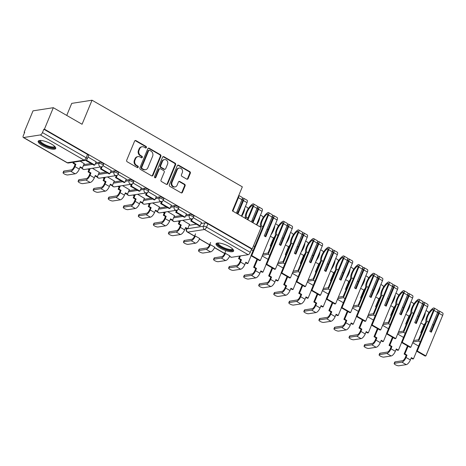 <?xml version="1.0" encoding="UTF-8"?>
<svg xmlns="http://www.w3.org/2000/svg" width="466" height="466" viewBox="0 0 466 466"><rect width="100%" height="100%" fill="white"/><g stroke="black" fill="none" stroke-linecap="round" stroke-linejoin="round"><path stroke-width="0.7" d="M146.4 147.541A0.839 0.728 81.1 0 0 146.044 146.417L135.985 140.621A1.194 1.037 81.1 0 0 134.598 141.134L126.705 160.188A1.194 1.037 81.1 0 0 127.218 161.789L137.278 167.591A0.839 0.728 81.1 0 0 137.889 166.106L136.59 165.36A3.821 3.326 81.1 0 1 134.959 160.222L135.618 158.638A3.821 3.326 81.1 0 1 138.058 156.605A3.821 3.326 81.1 0 1 140.05 156.995L141.355 157.747A0.839 0.728 81.1 0 0 141.967 156.261L140.668 155.51A3.821 3.326 81.1 0 1 139.037 150.378L139.695 148.788A3.821 3.326 81.1 0 1 142.142 146.761A3.821 3.326 81.1 0 1 144.128 147.151L145.433 147.903A0.839 0.728 81.1 0 0 146.4 147.541M145.561 147.955A0.839 0.728 81.1 0 0 145.456 146.51L135.39 140.709A1.194 1.037 81.1 0 0 135.076 140.592M137.406 167.649A0.839 0.728 81.1 0 0 137.301 166.199L135.996 165.447L136.59 165.36M141.483 157.805A0.839 0.728 81.1 0 0 141.379 156.355L140.074 155.603L140.668 155.51M51.569 144.134A9.489 2.679 -157.5 0 0 38.183 141.221A9.489 2.679 -157.5 0 0 42.336 145.573A9.489 2.679 -157.5 0 0 55.722 148.485A9.489 2.679 -157.5 0 0 51.569 144.134M229.47 246.665A9.489 2.679 -157.5 0 0 216.078 243.753A9.489 2.679 -157.5 0 0 220.232 248.11A9.489 2.679 -157.5 0 0 233.617 251.023A9.489 2.679 -157.5 0 0 229.47 246.665M186.726 179.107A1.194 1.037 81.1 0 0 188.113 178.595L190.326 173.253A1.194 1.037 81.1 0 0 189.819 171.645L178.647 165.209A1.194 1.037 81.1 0 0 177.261 165.721L169.368 184.775A1.194 1.037 81.1 0 0 169.874 186.377L181.047 192.819A1.194 1.037 81.1 0 0 182.433 192.307L185.113 185.847A1.194 1.037 81.1 0 0 184.6 184.245L179.818 181.49A1.194 1.037 81.1 0 0 178.431 182.002L177.109 185.206A3.198 2.779 81.1 0 1 175.065 186.901A3.198 2.779 81.1 0 1 172.362 185.579A3.198 2.779 81.1 0 1 172.041 182.282L177.237 169.74A3.198 2.779 81.1 0 1 179.276 168.04A3.198 2.779 81.1 0 1 181.979 169.362A3.198 2.779 81.1 0 1 182.305 172.659L181.437 174.75A1.194 1.037 81.1 0 0 181.944 176.352L186.726 179.107M40.379 134.93L23.62 137.54A2.435 0.984 -60 0 1 23.3 137.493A2.435 0.984 -60 0 1 23.329 135.571L24.715 132.227L24.121 132.321L33.016 110.856L53.322 107.693L82.068 124.259L92.035 100.213L242.337 186.843L232.377 210.894L261.123 227.46L252.234 248.926L44.433 129.152L43.839 129.245L42.453 132.589L86.158 157.776A2.435 0.687 22.5 0 1 87.224 158.894L88.604 155.551A2.435 0.687 22.5 0 0 87.544 154.432L86.158 157.776A2.435 0.984 -60 0 1 84.078 160.118L40.379 134.93A2.435 0.984 -60 0 0 42.453 132.589M53.322 107.693L44.433 129.152M160.875 156.279A1.194 1.037 81.1 0 0 160.368 154.671L149.196 148.235A1.194 1.037 81.1 0 0 147.809 148.747L139.916 167.801A1.194 1.037 81.1 0 0 140.423 169.403L151.601 175.845A1.194 1.037 81.1 0 0 152.982 175.333L160.875 156.279L160.287 156.372A1.194 1.037 81.1 0 0 159.78 154.764L148.602 148.322A1.194 1.037 81.1 0 0 148.287 148.205M163.921 156.722L175.094 163.158A1.194 1.037 81.1 0 1 175.6 164.766L167.708 183.82A1.194 1.037 81.1 0 1 166.327 184.332L161.545 181.577A1.194 1.037 81.1 0 1 161.032 179.969L164.236 172.245A1.194 1.037 81.1 0 0 163.729 170.638L160.554 168.809A1.194 1.037 81.1 0 0 159.168 169.321L155.836 177.371A0.839 0.728 81.1 0 1 154.508 176.602L162.535 157.234A1.194 1.037 81.1 0 1 163.921 156.722L163.327 156.809L174.5 163.251L175.094 163.158M189.132 225.346L196.39 224.216M201.091 223.482L204.83 222.899L203.444 226.243A2.435 0.687 22.5 0 1 206.555 227.169L250.259 252.356A2.435 0.984 120 0 1 248.18 254.698L231.427 257.314A2.435 0.984 120 0 1 231.101 257.261L229.563 256.376M24.121 132.321L24.57 132.577M87.754 168.995L88.971 169.694M102.805 177.668L104.017 178.367M117.857 186.342L119.069 187.041M132.903 195.015L134.121 195.714M147.955 203.689L149.167 204.388M163.007 212.362L164.218 213.067M178.053 221.041L179.27 221.74M66.737 115.422L71.723 103.376L92.035 100.213M252.234 248.926L251.646 249.013L250.259 252.356M84.189 163.648L80.14 161.178M96.147 161.784L87.992 157.036M99.235 172.321L92.431 168.267M111.199 170.457L103.021 165.698M114.287 180.994L107.483 176.94M126.245 179.13L118.073 174.371M129.338 189.668L122.535 185.614M141.297 187.804L133.125 183.045M144.384 198.341L137.581 194.287M156.349 196.477L148.171 191.718M159.436 207.015L152.632 202.96M171.395 205.151L163.222 200.392M174.488 215.688L167.684 211.634M186.447 213.824L178.274 209.071M174.08 216.673L181.338 215.542M186.039 214.809L189.779 214.226L189.289 215.414A2.435 0.687 22.5 0 1 191.957 216.102A2.435 0.687 22.5 0 1 193.466 217.453L193.955 216.271A2.435 0.687 -157.5 0 0 192.446 214.919A2.435 0.687 -157.5 0 0 189.779 214.226M159.028 207.999L166.292 206.869M170.993 206.135L174.727 205.553L174.237 206.735A2.435 0.687 22.5 0 1 176.905 207.428A2.435 0.687 22.5 0 1 178.414 208.78L178.903 207.597A2.435 0.687 -157.5 0 0 177.4 206.246A2.435 0.687 -157.5 0 0 174.727 205.553M143.982 199.326L151.24 198.19M155.941 197.462L159.681 196.879L159.186 198.062A2.435 0.687 22.5 0 1 161.859 198.755A2.435 0.687 22.5 0 1 163.362 200.106L163.857 198.918A2.435 0.687 -157.5 0 0 162.349 197.572A2.435 0.687 -157.5 0 0 159.681 196.879M128.931 190.652L136.189 189.516M140.889 188.788L144.629 188.206L144.14 189.388A2.435 0.687 22.5 0 1 146.807 190.081A2.435 0.687 22.5 0 1 148.316 191.433L148.805 190.245A2.435 0.687 -157.5 0 0 147.297 188.893A2.435 0.687 -157.5 0 0 144.629 188.206M113.879 181.973L121.143 180.843M125.843 180.109L129.577 179.526L129.088 180.715A2.435 0.687 22.5 0 1 131.756 181.408A2.435 0.687 22.5 0 1 133.264 182.759L133.754 181.571A2.435 0.687 -157.5 0 0 132.251 180.22A2.435 0.687 -157.5 0 0 129.577 179.526M98.833 173.3L106.091 172.17M110.791 171.436L114.531 170.853L114.036 172.041A2.435 0.687 22.5 0 1 116.71 172.735A2.435 0.687 22.5 0 1 118.213 174.086L118.708 172.898A2.435 0.687 -157.5 0 0 117.199 171.546A2.435 0.687 -157.5 0 0 114.531 170.853M83.781 164.626L91.039 163.496M95.74 162.762L99.479 162.18L98.99 163.368A2.435 0.687 22.5 0 1 101.658 164.061A2.435 0.687 22.5 0 1 103.167 165.413L103.656 164.224A2.435 0.687 -157.5 0 0 102.147 162.873A2.435 0.687 -157.5 0 0 99.479 162.18M201.498 222.503L193.32 217.744M189.534 224.367L182.73 220.307M251.646 249.013L207.941 223.826A2.435 0.687 -157.5 0 0 204.83 222.899M43.839 129.245L87.544 154.432M142.142 146.761L141.548 146.854A3.821 3.326 81.1 0 0 139.107 148.881L139.695 148.788M140.074 155.603A3.821 3.326 81.1 0 1 138.449 150.471L139.107 148.881M138.058 156.605L137.47 156.698A3.821 3.326 81.1 0 0 135.029 158.725L135.618 158.638M135.996 165.447A3.821 3.326 81.1 0 1 134.371 160.316L135.029 158.725M151.916 175.962A1.194 1.037 81.1 0 0 152.394 175.426L160.287 156.372M149.621 150.314A0.839 0.728 81.1 0 0 148.654 150.675L141.722 167.399A0.839 0.728 81.1 0 0 142.083 168.523L143.452 169.315A3.821 3.326 81.1 0 0 145.444 169.706A3.821 3.326 81.1 0 0 147.885 167.673L152.621 156.238A3.821 3.326 81.1 0 0 150.996 151.106L149.621 150.314M149.19 150.233L148.596 150.32A0.839 0.728 81.1 0 0 148.06 150.768L148.654 150.675M145.444 169.706L144.856 169.793A3.821 3.326 81.1 0 1 142.864 169.408L141.489 168.616A0.839 0.728 81.1 0 1 141.134 167.492L148.06 150.768M166.642 184.449A1.194 1.037 81.1 0 0 167.119 183.913L175.012 164.859A1.194 1.037 81.1 0 0 174.5 163.251M159.931 168.692L159.337 168.779A1.194 1.037 81.1 0 0 158.574 169.414L155.242 177.459L155.836 177.371M154.997 177.785A0.839 0.728 81.1 0 0 155.242 177.459M167.556 164.224A3.198 2.779 81.1 0 0 167.236 160.927A3.198 2.779 81.1 0 0 164.533 159.605A3.198 2.779 81.1 0 0 162.488 161.306L160.659 165.727A1.194 1.037 81.1 0 0 161.166 167.329L164.341 169.158A1.194 1.037 81.1 0 0 165.727 168.645L167.556 164.224M164.533 159.605L163.939 159.698A3.198 2.779 81.1 0 0 161.9 161.399L162.488 161.306M164.964 169.28L164.37 169.374A1.194 1.037 81.1 0 1 163.747 169.251L160.578 167.422A1.194 1.037 81.1 0 1 160.065 165.814L161.9 161.399M163.327 156.809A1.194 1.037 81.1 0 0 163.007 156.692M179.276 168.04L178.688 168.133A3.198 2.779 81.1 0 0 176.643 169.834L177.237 169.74M175.065 186.901L174.476 186.994A3.198 2.779 81.1 0 1 171.773 185.672A3.198 2.779 81.1 0 1 171.447 182.375L176.643 169.834M181.367 192.936A1.194 1.037 81.1 0 0 181.845 192.4L184.519 185.94A1.194 1.037 81.1 0 0 184.012 184.338L179.229 181.583A1.194 1.037 81.1 0 0 178.909 181.46M187.047 179.229A1.194 1.037 81.1 0 0 187.524 178.688L189.738 173.346A1.194 1.037 81.1 0 0 189.225 171.738L178.053 165.296A1.194 1.037 81.1 0 0 177.732 165.18M63.061 172.659L63.644 171.255A2.738 0.775 22.5 0 1 63.999 171.051L63.423 172.455A2.738 0.775 -157.5 0 0 63.061 172.659A2.738 0.775 -157.5 0 0 64.757 174.179A2.738 0.775 -157.5 0 0 67.762 174.96L75.131 173.806A4.87 1.963 -60 0 0 79.29 169.123L80.251 166.805L82.371 168.028L84.23 163.537M82.371 168.028L81.602 168.15L80.059 167.259M63.423 172.455L70.791 171.307A4.87 1.963 -60 0 0 74.95 166.624L75.906 164.306L75.137 164.422L74.176 166.741A3.285 1.328 120 0 1 71.374 169.904L63.999 171.051M75.137 164.422L73.016 163.199L73.785 163.083L74.187 162.104M73.418 162.226L73.016 163.199M85.546 160.327L94.01 165.209L94.779 165.086L86.233 160.048M94.779 165.086L96.165 161.743M75.906 164.306L73.785 163.083M54.912 146.598A8.213 2.318 22.5 0 1 50.951 147.553A8.213 2.318 22.5 0 1 42.365 144.035A8.213 2.318 22.5 0 1 40.093 140.458M40.548 140.464A7.607 2.149 -157.5 0 0 40.507 140.54A7.607 2.149 -157.5 0 0 43.565 143.872A7.607 2.149 -157.5 0 0 50.905 146.749A7.607 2.149 -157.5 0 0 54.563 146.365A7.607 2.149 -157.5 0 0 54.586 146.277M38.544 140.814A9.431 2.662 -157.5 0 0 51.493 148.083A9.431 2.662 -157.5 0 0 55.757 147.943M232.808 249.135A8.213 2.318 22.5 0 1 228.847 250.085A8.213 2.318 22.5 0 1 220.261 246.566A8.213 2.318 22.5 0 1 217.989 242.996M218.443 242.996A7.607 2.149 -157.5 0 0 218.403 243.077A7.607 2.149 -157.5 0 0 221.466 246.409A7.607 2.149 -157.5 0 0 228.8 249.287A7.607 2.149 -157.5 0 0 232.458 248.896A7.607 2.149 -157.5 0 0 232.487 248.809M216.44 243.345A9.431 2.662 -157.5 0 0 229.389 250.615A9.431 2.662 -157.5 0 0 233.652 250.475M78.113 181.332L78.69 179.928A2.738 0.775 22.5 0 1 79.051 179.725L78.469 181.128A2.738 0.775 -157.5 0 0 78.113 181.332A2.738 0.775 -157.5 0 0 79.808 182.853A2.738 0.775 -157.5 0 0 82.814 183.633L90.183 182.48A4.87 1.963 -60 0 0 94.336 177.796L95.297 175.478L97.423 176.701L99.281 172.21M97.423 176.701L96.654 176.824L95.111 175.938M78.469 181.128L85.843 179.981A4.87 1.963 -60 0 0 89.996 175.298L90.957 172.979L90.188 173.096L89.227 175.42A3.285 1.328 120 0 1 86.426 178.577L79.051 179.725M90.188 173.096L88.068 171.872L88.837 171.756L90.13 168.622M89.361 168.744L88.068 171.872M101.326 166.88L100.47 168.931L109.061 173.882L109.83 173.76L101.244 168.814L102.176 166.566M109.83 173.76L111.211 170.416M100.47 168.931L101.244 168.814M90.957 172.979L88.837 171.756M93.159 190.006L93.742 188.602A2.738 0.775 22.5 0 1 94.103 188.404L93.52 189.802A2.738 0.775 -157.5 0 0 93.159 190.006A2.738 0.775 -157.5 0 0 94.86 191.526A2.738 0.775 -157.5 0 0 97.86 192.307L105.234 191.159A4.87 1.963 -60 0 0 109.388 186.476L110.349 184.157L112.469 185.381L114.333 180.884M112.469 185.381L111.7 185.497L110.162 184.612M93.52 189.802L100.895 188.654A4.87 1.963 -60 0 0 105.048 183.971L106.009 181.653L105.24 181.775L104.279 184.093A3.285 1.328 120 0 1 101.471 187.25L94.103 188.404M105.24 181.775L103.114 180.552L103.883 180.429L105.182 177.296M104.413 177.418L103.114 180.552M116.372 175.554L115.521 177.604L124.107 182.555L124.876 182.433L116.29 177.488L117.222 175.239M124.876 182.433L126.263 179.09M115.521 177.604L116.29 177.488M106.009 181.653L103.883 180.429M108.211 198.679L108.794 197.281A2.738 0.775 22.5 0 1 109.149 197.077L108.572 198.475A2.738 0.775 -157.5 0 0 108.211 198.679A2.738 0.775 -157.5 0 0 109.906 200.199A2.738 0.775 -157.5 0 0 112.912 200.98L120.28 199.832A4.87 1.963 -60 0 0 124.439 195.149L125.401 192.831L127.521 194.054L129.379 189.563M127.521 194.054L126.752 194.171L125.208 193.285M108.572 198.475L115.941 197.328A4.87 1.963 -60 0 0 120.1 192.644L121.055 190.326L120.286 190.448L119.325 192.767A3.285 1.328 120 0 1 116.523 195.924L109.149 197.077M120.286 190.448L118.166 189.225L118.935 189.103L120.234 185.969M119.465 186.091L118.166 189.225M131.424 184.227L130.573 186.284L139.159 191.229L139.928 191.112L131.342 186.161L132.274 183.913M139.928 191.112L141.315 187.769M130.573 186.284L131.342 186.161M121.055 190.326L118.935 189.103M123.263 207.353L123.84 205.955A2.738 0.775 22.5 0 1 124.201 205.751L123.618 207.154A2.738 0.775 -157.5 0 0 123.263 207.353A2.738 0.775 -157.5 0 0 124.958 208.873A2.738 0.775 -157.5 0 0 127.964 209.653L135.332 208.506A4.87 1.963 -60 0 0 139.485 203.823L140.447 201.504L142.573 202.727L144.431 198.236M142.573 202.727L141.804 202.844L140.26 201.959M123.618 207.154L130.993 206.001A4.87 1.963 -60 0 0 135.146 201.318L136.107 198.999L135.338 199.122L134.377 201.44A3.285 1.328 120 0 1 131.575 204.603L124.201 205.751M135.338 199.122L133.218 197.899L133.987 197.776L135.28 194.648M134.511 194.765L133.218 197.899M146.475 192.901L145.619 194.957L154.211 199.902L154.98 199.786L146.394 194.835L147.326 192.586M154.98 199.786L156.36 196.442M145.619 194.957L146.394 194.835M136.107 198.999L133.987 197.776M138.309 216.032L138.891 214.628A2.738 0.775 22.5 0 1 139.252 214.424L138.67 215.828A2.738 0.775 -157.5 0 0 138.309 216.032A2.738 0.775 -157.5 0 0 140.01 217.546A2.738 0.775 -157.5 0 0 143.01 218.327L150.384 217.179A4.87 1.963 -60 0 0 154.537 212.496L155.498 210.178L157.619 211.401L159.483 206.91M157.619 211.401L156.85 211.523L155.312 210.632M138.67 215.828L146.044 214.675A4.87 1.963 -60 0 0 150.198 209.991L151.159 207.673L150.39 207.795L149.429 210.114A3.285 1.328 120 0 1 146.621 213.277L139.252 214.424M150.39 207.795L148.264 206.572L149.033 206.45L150.332 203.322M149.563 203.438L148.264 206.572M161.521 201.574L160.671 203.63L169.257 208.576L170.026 208.459L161.44 203.508L162.372 201.26M170.026 208.459L171.412 205.116M160.671 203.63L161.44 203.508M151.159 207.673L149.033 206.45M153.361 224.705L153.943 223.301A2.738 0.775 22.5 0 1 154.298 223.097L153.722 224.501A2.738 0.775 -157.5 0 0 153.361 224.705A2.738 0.775 -157.5 0 0 155.056 226.226A2.738 0.775 -157.5 0 0 158.061 227L165.43 225.853A4.87 1.963 -60 0 0 169.589 221.169L170.55 218.851L172.67 220.074L174.529 215.583M172.67 220.074L171.902 220.197L170.358 219.305M153.722 224.501L161.09 223.354A4.87 1.963 -60 0 0 165.249 218.671L166.205 216.352L165.436 216.469L164.475 218.787A3.285 1.328 120 0 1 161.673 221.95L154.298 223.097M165.436 216.469L163.316 215.245L164.084 215.129L165.383 211.995M164.615 212.112L163.316 215.245M176.573 210.248L175.723 212.304L184.309 217.249L185.078 217.133L176.492 212.181L177.424 209.933M185.078 217.133L186.464 213.789M175.723 212.304L176.492 212.181M166.205 216.352L164.084 215.129M168.412 233.379L168.989 231.975A2.738 0.775 22.5 0 1 169.35 231.771L168.768 233.175A2.738 0.775 -157.5 0 0 168.412 233.379A2.738 0.775 -157.5 0 0 170.107 234.899A2.738 0.775 -157.5 0 0 173.113 235.674L180.482 234.526A4.87 1.963 -60 0 0 184.635 229.843L185.596 227.525L187.722 228.748L189.58 224.257M187.722 228.748L186.953 228.87L185.41 227.979M168.768 233.175L176.142 232.027A4.87 1.963 -60 0 0 180.295 227.344L181.257 225.026L180.488 225.142L179.526 227.46A3.285 1.328 120 0 1 176.725 230.623L169.35 231.771M180.488 225.142L178.367 223.919L179.136 223.802L180.429 220.668M179.66 220.791L178.367 223.919M191.625 218.921L190.769 220.977L199.355 225.928L200.13 225.806L191.543 220.855L192.475 218.606M200.13 225.806L201.51 222.463M190.769 220.977L191.543 220.855M181.257 225.026L179.136 223.802M183.458 242.052L184.041 240.648A2.738 0.775 22.5 0 1 184.402 240.444L183.82 241.848A2.738 0.775 -157.5 0 0 183.458 242.052A2.738 0.775 -157.5 0 0 185.159 243.572A2.738 0.775 -157.5 0 0 188.159 244.353L195.534 243.2A4.87 1.963 -60 0 0 199.687 238.516L195.347 236.017A4.87 1.963 -60 0 1 191.194 240.701L195.534 243.2M195.539 233.815L194.578 236.134A3.285 1.328 120 0 1 191.771 239.297L184.402 240.444M183.82 241.848L191.194 240.701M198.51 250.725L199.093 249.322A2.738 0.775 22.5 0 1 199.448 249.118L198.871 250.522A2.738 0.775 -157.5 0 0 198.51 250.725A2.738 0.775 -157.5 0 0 200.205 252.246A2.738 0.775 -157.5 0 0 203.211 253.026L210.58 251.873A4.87 1.963 -60 0 0 214.739 247.196L210.399 244.691A4.87 1.963 -60 0 1 206.24 249.374L210.58 251.873M237.91 214.08L243.491 200.601A3.07 1.241 -60 0 0 243.532 198.172A3.07 1.241 -60 0 0 242.501 198.388L242.396 198.452A9.25 3.728 -60 0 0 242.291 198.522M241.429 216.108L247.015 202.628A3.07 1.241 -60 0 0 247.05 200.199L243.532 198.172M210.585 242.489L209.624 244.813A3.285 1.328 120 0 1 206.822 247.97L199.448 249.118M238.778 195.435L241.988 197.281A3.07 1.241 120 0 1 241.947 199.71L238.429 197.683A3.07 1.241 -60 0 0 238.72 195.574M236.367 213.189L241.947 199.71M232.843 211.162L238.429 197.683M241.866 199.908A7.666 3.093 120 0 1 242.139 199.716L242.238 199.646A1.491 0.6 120 0 1 242.739 199.541A1.491 0.6 120 0 1 242.722 200.724L237.328 213.743M237.928 212.292L236.967 211.733M198.871 250.522L206.24 249.374M243.159 211.931A7.666 3.093 120 0 1 242.815 212.834A7.666 3.093 120 0 1 242.407 213.748M241.714 216.271A9.25 3.728 -60 0 0 243.59 212.717A9.25 3.728 -60 0 0 244.72 208.168M213.562 259.399L214.139 258.001A2.738 0.775 22.5 0 1 214.5 257.797L213.917 259.195A2.738 0.775 -157.5 0 0 213.562 259.399A2.738 0.775 -157.5 0 0 215.257 260.919A2.738 0.775 -157.5 0 0 218.263 261.7L225.631 260.552A4.87 1.963 -60 0 0 229.785 255.869L225.445 253.364A4.87 1.963 -60 0 1 221.292 258.048L225.631 260.552M248.529 208.296A3.07 1.241 -60 0 0 248.017 208.453M247.23 207.44A3.07 1.241 120 0 1 247.295 207.475A3.07 1.241 120 0 1 247.359 207.516L247.417 207.562A9.25 3.728 120 0 1 248.145 208.885M247.895 219.835L253.475 206.356A3.07 1.241 -60 0 0 253.516 203.927A3.07 1.241 -60 0 0 252.485 204.143L252.38 204.207A9.25 3.728 -60 0 0 245.285 217.843L245.122 218.239M252.956 222.754L258.543 209.275A3.07 1.241 -60 0 0 258.583 206.846A3.07 1.241 -60 0 0 257.547 207.061L257.448 207.131A9.25 3.728 -60 0 0 257.343 207.201M256.481 224.781L262.061 211.302A3.07 1.241 -60 0 0 262.102 208.873L258.583 206.846M247.912 218.047L246.304 217.115A7.666 3.093 120 0 1 252.123 205.471L252.222 205.401A1.491 0.6 120 0 1 252.723 205.296A1.491 0.6 120 0 1 252.706 206.479L247.312 219.498M225.637 251.168L224.676 253.487A3.285 1.328 120 0 1 221.874 256.644L214.5 257.797M253.516 203.927L257.04 205.955A3.07 1.241 120 0 1 256.999 208.384L253.475 206.356M251.413 221.863L256.999 208.384M256.917 208.582A7.666 3.093 120 0 1 257.185 208.389L257.29 208.319A1.491 0.6 120 0 1 257.791 208.215A1.491 0.6 120 0 1 257.774 209.397L252.374 222.422M252.98 220.966L252.019 220.406M245.704 218.571L246.304 217.115M213.917 259.195L221.292 258.048M258.211 220.604A7.666 3.093 120 0 1 257.867 221.507A7.666 3.093 120 0 1 257.459 222.422M256.76 224.944A9.25 3.728 -60 0 0 258.636 221.391A9.25 3.728 -60 0 0 259.772 216.841M228.608 268.072L229.19 266.674A2.738 0.775 22.5 0 1 229.552 266.47L228.969 267.868A2.738 0.775 -157.5 0 0 228.608 268.072A2.738 0.775 -157.5 0 0 230.309 269.593A2.738 0.775 -157.5 0 0 233.309 270.373L240.683 269.226A4.87 1.963 -60 0 0 244.836 264.542L245.798 262.224L247.918 263.447L251.104 255.752M247.918 263.447L247.149 263.564L245.611 262.678M263.581 216.97A3.07 1.241 -60 0 0 263.069 217.127M262.276 216.113A3.07 1.241 120 0 1 262.346 216.148A3.07 1.241 120 0 1 262.41 216.189L262.463 216.236A9.25 3.728 120 0 1 263.191 217.558M262.964 226.721L261.356 225.789A7.666 3.093 120 0 1 267.169 214.144L267.274 214.075A1.491 0.6 120 0 1 267.775 213.97A1.491 0.6 120 0 1 267.758 215.152L250.97 255.677L259.556 260.622L260.325 260.506L251.739 255.554L268.527 215.03A3.07 1.241 -60 0 0 268.567 212.601A3.07 1.241 -60 0 0 267.531 212.816L267.432 212.886A9.25 3.728 -60 0 0 260.331 226.517L260.174 226.913M268.567 212.601L272.086 214.628A3.07 1.241 120 0 1 272.045 217.057L264.239 235.907L265.783 236.798L273.589 217.948A3.07 1.241 -60 0 0 273.629 215.519A3.07 1.241 -60 0 0 272.598 215.735L272.494 215.805A9.25 3.728 -60 0 0 272.394 215.875M260.325 260.506L277.113 219.981A3.07 1.241 -60 0 0 277.154 217.552L273.629 215.519M228.969 267.868L236.344 266.721A4.87 1.963 -60 0 0 240.497 262.038L241.458 259.719L240.689 259.842L239.728 262.16A3.285 1.328 120 0 1 236.92 265.317L229.552 266.47M240.689 259.842L238.563 258.618L239.332 258.496L240.404 255.916M239.635 256.032L238.563 258.618M250.97 255.677L251.739 255.554M271.969 217.255A7.666 3.093 120 0 1 272.237 217.063L272.342 216.993A1.491 0.6 120 0 1 272.843 216.888A1.491 0.6 120 0 1 272.82 218.071L265.201 236.46M268.032 229.639L267.065 229.086M260.75 227.245L261.356 225.789M254.739 246.578L253.504 245.867M253.044 250.673L251.36 249.706M241.458 259.719L239.332 258.496M273.262 229.278A7.666 3.093 120 0 1 272.919 230.181A7.666 3.093 120 0 1 272.505 231.095M274.963 236.198A9.25 3.728 120 0 1 273.519 238.062L270.373 236.25M270.95 234.864A9.25 3.728 -60 0 0 273.688 230.064A9.25 3.728 -60 0 0 274.818 225.515M243.66 276.746L244.242 275.348A2.738 0.775 22.5 0 1 244.598 275.144L244.021 276.548A2.738 0.775 -157.5 0 0 243.66 276.746A2.738 0.775 -157.5 0 0 245.355 278.266A2.738 0.775 -157.5 0 0 248.361 279.047L255.729 277.899A4.87 1.963 -60 0 0 259.888 273.216L260.849 270.897L262.97 272.121L266.156 264.426M262.97 272.121L262.201 272.237L260.657 271.352M278.627 225.643A3.07 1.241 -60 0 0 278.12 225.8M277.328 224.793A3.07 1.241 120 0 1 277.398 224.822A3.07 1.241 120 0 1 277.462 224.868L277.515 224.909A9.25 3.728 120 0 1 278.243 226.231M278.016 235.394L276.408 234.462A7.666 3.093 120 0 1 282.221 222.818L282.326 222.748A1.491 0.6 120 0 1 282.827 222.643A1.491 0.6 120 0 1 282.804 223.826L266.022 264.35L274.608 269.296L275.377 269.179L266.791 264.228L283.578 223.703A3.07 1.241 -60 0 0 283.613 221.274A3.07 1.241 -60 0 0 282.582 221.49L282.483 221.56A9.25 3.728 -60 0 0 275.383 235.196L267.991 253.044L263.098 253.807M283.613 221.274L287.138 223.307A3.07 1.241 120 0 1 287.097 225.736L279.291 244.58L280.835 245.471L288.64 226.622A3.07 1.241 -60 0 0 288.681 224.193A3.07 1.241 -60 0 0 287.65 224.408L287.545 224.478A9.25 3.728 -60 0 0 287.44 224.548M275.377 269.179L292.165 228.655A3.07 1.241 -60 0 0 292.199 226.226L288.681 224.193M244.021 276.548L251.39 275.394A4.87 1.963 -60 0 0 255.549 270.711L256.504 268.393L255.735 268.515L254.774 270.833A3.285 1.328 120 0 1 251.972 273.996L244.598 275.144M255.735 268.515L253.615 267.292L254.384 267.169L257.57 259.48M256.987 259.143L253.615 267.292M273.519 238.062L270.233 245.99L270.781 246.31M266.022 264.35L266.791 264.228M287.015 225.928A7.666 3.093 120 0 1 287.289 225.736L287.388 225.666A1.491 0.6 120 0 1 287.889 225.567A1.491 0.6 120 0 1 287.872 226.744L280.252 245.133M283.078 238.312L282.116 237.759M269.785 255.257L268.177 254.325L276.408 234.462M262.521 255.211L268.177 254.325M268.09 259.352L262.207 255.956M256.504 268.393L254.384 267.169M288.308 237.951A7.666 3.093 120 0 1 287.965 238.86A7.666 3.093 120 0 1 287.557 239.774M290.015 244.877A9.25 3.728 120 0 1 288.565 246.735L285.419 244.924M285.996 243.537A9.25 3.728 -60 0 0 288.739 238.738A9.25 3.728 -60 0 0 289.869 234.188M258.712 285.425L259.288 284.021A2.738 0.775 22.5 0 1 259.649 283.817L259.067 285.221A2.738 0.775 -157.5 0 0 258.712 285.425A2.738 0.775 -157.5 0 0 260.407 286.945A2.738 0.775 -157.5 0 0 263.412 287.72L270.781 286.573A4.87 1.963 -60 0 0 274.934 281.889L275.895 279.571L278.021 280.794L281.208 273.099M278.021 280.794L277.253 280.916L275.709 280.025M293.679 234.316A3.07 1.241 -60 0 0 293.166 234.474M292.38 233.466A3.07 1.241 120 0 1 292.444 233.495A3.07 1.241 120 0 1 292.508 233.542L292.566 233.583A9.25 3.728 120 0 1 293.289 234.905M293.062 244.067L291.454 243.141A7.666 3.093 120 0 1 297.273 231.491L297.372 231.421A1.491 0.6 120 0 1 297.873 231.322A1.491 0.6 120 0 1 297.856 232.499L281.068 273.024L289.654 277.969L290.429 277.853L281.843 272.901L298.624 232.377A3.07 1.241 -60 0 0 298.665 229.948A3.07 1.241 -60 0 0 297.634 230.163L297.529 230.233A9.25 3.728 -60 0 0 290.435 243.869L283.037 261.717L278.15 262.48M298.665 229.948L302.189 231.981A3.07 1.241 120 0 1 302.149 234.41L294.343 253.254L295.887 254.145L303.692 235.295A3.07 1.241 -60 0 0 303.733 232.866A3.07 1.241 -60 0 0 302.696 233.082L302.597 233.151A9.25 3.728 -60 0 0 302.492 233.221M290.429 277.853L307.21 237.328A3.07 1.241 -60 0 0 307.251 234.899L303.733 232.866M259.067 285.221L266.441 284.068A4.87 1.963 -60 0 0 270.595 279.384L271.556 277.066L270.787 277.188L269.826 279.507A3.285 1.328 120 0 1 267.024 282.67L259.649 283.817M270.787 277.188L268.666 275.965L269.435 275.843L272.622 268.154M272.039 267.816L268.666 275.965M288.565 246.735L285.279 254.669L285.827 254.984M281.068 273.024L281.843 272.901M302.067 234.602A7.666 3.093 120 0 1 302.335 234.41L302.44 234.346A1.491 0.6 120 0 1 302.941 234.241A1.491 0.6 120 0 1 302.923 235.417L295.304 253.807M298.129 246.986L297.168 246.432M284.837 263.931L283.229 262.999L291.454 243.141M277.567 263.884L283.229 262.999M283.142 268.026L277.258 264.636M271.556 277.066L269.435 275.843M303.36 246.625A7.666 3.093 120 0 1 303.017 247.533A7.666 3.093 120 0 1 302.609 248.448M305.067 253.551A9.25 3.728 120 0 1 303.616 255.409L300.471 253.597M301.048 252.211A9.25 3.728 -60 0 0 303.785 247.411A9.25 3.728 -60 0 0 304.921 242.862M273.758 294.098L274.34 292.695A2.738 0.775 22.5 0 1 274.701 292.491L274.119 293.895A2.738 0.775 -157.5 0 0 273.758 294.098A2.738 0.775 -157.5 0 0 275.458 295.619A2.738 0.775 -157.5 0 0 278.458 296.393L285.833 295.246A4.87 1.963 -60 0 0 289.986 290.563L290.947 288.244L293.067 289.468L296.254 281.773M293.067 289.468L292.298 289.59L290.761 288.699M308.731 242.99A3.07 1.241 -60 0 0 308.218 243.147M307.426 242.139A3.07 1.241 120 0 1 307.496 242.169A3.07 1.241 120 0 1 307.56 242.215L307.612 242.256A9.25 3.728 120 0 1 308.341 243.578M308.113 252.741L306.506 251.815A7.666 3.093 120 0 1 312.319 240.165L312.424 240.095A1.491 0.6 120 0 1 312.925 239.996A1.491 0.6 120 0 1 312.907 241.172L296.12 281.697L304.706 286.648L305.475 286.526L296.889 281.575L313.676 241.05A3.07 1.241 -60 0 0 313.717 238.621A3.07 1.241 -60 0 0 312.68 238.837L312.581 238.907A9.25 3.728 -60 0 0 305.48 252.543L298.089 270.391L293.201 271.154M313.717 238.621L317.235 240.654A3.07 1.241 120 0 1 317.195 243.083L309.389 261.927L310.933 262.818L318.738 243.974A3.07 1.241 -60 0 0 318.779 241.545A3.07 1.241 -60 0 0 317.748 241.755L317.643 241.825A9.25 3.728 -60 0 0 317.544 241.895M305.475 286.526L322.262 246.001A3.07 1.241 -60 0 0 322.303 243.572L318.779 241.545M274.119 293.895L281.487 292.747A4.87 1.963 -60 0 0 285.646 288.064L286.607 285.745L285.839 285.862L284.877 288.18A3.285 1.328 120 0 1 282.07 291.343L274.701 292.491M285.839 285.862L283.712 284.639L284.481 284.522L287.668 276.827M287.091 276.489L283.712 284.639M303.616 255.409L300.331 263.342L300.879 263.657M296.12 281.697L296.889 281.575M317.119 243.275A7.666 3.093 120 0 1 317.387 243.083L317.492 243.019A1.491 0.6 120 0 1 317.993 242.914A1.491 0.6 120 0 1 317.969 244.091L310.35 262.486M313.181 255.659L312.214 255.106M299.888 272.604L298.275 271.678L306.506 251.815M292.619 272.558L298.275 271.678M298.193 276.699L292.31 273.309M286.607 285.745L284.481 284.522M318.412 255.304A7.666 3.093 120 0 1 318.068 256.207A7.666 3.093 120 0 1 317.655 257.121M320.113 262.224A9.25 3.728 120 0 1 318.668 264.088L315.523 262.271M316.099 260.884A9.25 3.728 -60 0 0 318.837 256.084A9.25 3.728 -60 0 0 319.967 251.535M288.809 302.772L289.392 301.368A2.738 0.775 22.5 0 1 289.747 301.164L289.17 302.568A2.738 0.775 -157.5 0 0 288.809 302.772A2.738 0.775 -157.5 0 0 290.504 304.292A2.738 0.775 -157.5 0 0 293.51 305.073L300.879 303.919A4.87 1.963 -60 0 0 305.038 299.236L305.999 296.918L308.119 298.141L311.305 290.452M308.119 298.141L307.35 298.263L305.807 297.372M323.777 251.663A3.07 1.241 -60 0 0 323.27 251.821M322.478 250.813A3.07 1.241 120 0 1 322.548 250.848A3.07 1.241 120 0 1 322.612 250.889L322.664 250.935A9.25 3.728 120 0 1 323.392 252.252M323.165 261.414L321.552 260.488A7.666 3.093 120 0 1 327.371 248.838L327.476 248.774A1.491 0.6 120 0 1 327.977 248.669A1.491 0.6 120 0 1 327.953 249.846L311.172 290.37L319.758 295.322L320.526 295.199L311.94 290.248L328.728 249.729A3.07 1.241 -60 0 0 328.763 247.3A3.07 1.241 -60 0 0 327.732 247.51L327.633 247.58A9.25 3.728 -60 0 0 320.532 261.216L313.14 279.07L308.247 279.827M328.763 247.3L332.287 249.327A3.07 1.241 120 0 1 332.246 251.756L324.441 270.6L325.984 271.492L333.79 252.648A3.07 1.241 -60 0 0 333.831 250.219A3.07 1.241 -60 0 0 332.8 250.428L332.695 250.498A9.25 3.728 -60 0 0 332.59 250.568M320.526 295.199L337.314 254.675A3.07 1.241 -60 0 0 337.349 252.246L333.831 250.219M289.17 302.568L296.539 301.42A4.87 1.963 -60 0 0 300.692 296.737L301.653 294.419L300.885 294.535L299.923 296.854A3.285 1.328 120 0 1 297.122 300.017L289.747 301.164M300.885 294.535L298.764 293.312L299.533 293.196L302.719 285.501M302.137 285.163L298.764 293.312M318.668 264.088L315.383 272.016L315.931 272.33M311.172 290.37L311.94 290.248M332.165 251.949A7.666 3.093 120 0 1 332.439 251.762L332.538 251.692A1.491 0.6 120 0 1 333.039 251.588A1.491 0.6 120 0 1 333.021 252.764L325.402 271.16M328.227 264.333L327.266 263.779M314.934 281.278L313.327 280.351L321.552 260.488M307.671 281.231L313.327 280.351M313.239 285.373L307.356 281.982M301.653 294.419L299.533 293.196M333.458 263.977A7.666 3.093 120 0 1 333.114 264.88A7.666 3.093 120 0 1 332.707 265.795M335.165 270.897A9.25 3.728 120 0 1 333.714 272.761L330.569 270.95M331.145 269.558A9.25 3.728 -60 0 0 333.889 264.758A9.25 3.728 -60 0 0 335.019 260.209M303.861 311.445L304.438 310.041A2.738 0.775 22.5 0 1 304.799 309.838L304.216 311.241A2.738 0.775 -157.5 0 0 303.861 311.445A2.738 0.775 -157.5 0 0 305.556 312.966A2.738 0.775 -157.5 0 0 308.562 313.746L315.931 312.593A4.87 1.963 -60 0 0 320.084 307.91L321.045 305.591L323.171 306.814L326.357 299.125M323.171 306.814L322.402 306.937L320.858 306.046M338.829 260.337A3.07 1.241 -60 0 0 338.316 260.494M337.53 259.486A3.07 1.241 120 0 1 337.594 259.521A3.07 1.241 120 0 1 337.658 259.562L337.716 259.609A9.25 3.728 120 0 1 338.438 260.925M338.211 270.088L336.603 269.162A7.666 3.093 120 0 1 342.423 257.517L342.522 257.448A1.491 0.6 120 0 1 343.023 257.343A1.491 0.6 120 0 1 343.005 258.519L326.217 299.044L334.804 303.995L335.578 303.873L326.992 298.927L343.774 258.403A3.07 1.241 -60 0 0 343.815 255.974A3.07 1.241 -60 0 0 342.784 256.184L342.679 256.253A9.25 3.728 -60 0 0 335.584 269.89L328.186 287.743L323.299 288.506M343.815 255.974L347.339 258.001A3.07 1.241 120 0 1 347.298 260.43L339.493 279.28L341.036 280.165L348.842 261.321A3.07 1.241 -60 0 0 348.883 258.892A3.07 1.241 -60 0 0 347.846 259.102L347.747 259.172A9.25 3.728 -60 0 0 347.642 259.242M335.578 303.873L352.36 263.348A3.07 1.241 -60 0 0 352.401 260.919L348.883 258.892M304.216 311.241L311.591 310.094A4.87 1.963 -60 0 0 315.744 305.411L316.705 303.092L315.936 303.209L314.975 305.527A3.285 1.328 120 0 1 312.173 308.69L304.799 309.838M315.936 303.209L313.816 301.985L314.585 301.869L317.771 294.174M317.189 293.842L313.816 301.985M333.714 272.761L330.429 280.689L330.977 281.004M326.217 299.044L326.992 298.927M347.217 260.628A7.666 3.093 120 0 1 347.485 260.436L347.589 260.366A1.491 0.6 120 0 1 348.09 260.261A1.491 0.6 120 0 1 348.073 261.438L340.454 279.833M343.279 273.006L342.318 272.453M329.986 289.951L328.379 289.025L336.603 269.162M322.717 289.904L328.379 289.025M328.291 294.046L322.408 290.656M316.705 303.092L314.585 301.869M348.51 272.651A7.666 3.093 120 0 1 348.166 273.554A7.666 3.093 120 0 1 347.758 274.468M350.216 279.571A9.25 3.728 120 0 1 348.766 281.435L345.621 279.623M346.197 278.231A9.25 3.728 -60 0 0 348.935 273.431A9.25 3.728 -60 0 0 350.071 268.888M318.907 320.119L319.49 318.715A2.738 0.775 22.5 0 1 319.851 318.517L319.268 319.915A2.738 0.775 -157.5 0 0 318.907 320.119A2.738 0.775 -157.5 0 0 320.608 321.639A2.738 0.775 -157.5 0 0 323.608 322.42L330.982 321.272A4.87 1.963 -60 0 0 335.136 316.589L336.097 314.265L338.217 315.488L341.403 307.799M338.217 315.488L337.448 315.61L335.91 314.725M353.88 269.01A3.07 1.241 -60 0 0 353.368 269.173M352.576 268.16A3.07 1.241 120 0 1 352.645 268.195A3.07 1.241 120 0 1 352.71 268.235L352.762 268.282A9.25 3.728 120 0 1 353.49 269.604M353.263 278.761L351.655 277.835A7.666 3.093 120 0 1 357.469 266.191L357.573 266.121A1.491 0.6 120 0 1 358.074 266.016A1.491 0.6 120 0 1 358.057 267.193L341.269 307.717L349.855 312.669L350.624 312.546L342.038 307.601L358.826 267.076A3.07 1.241 -60 0 0 358.867 264.647A3.07 1.241 -60 0 0 357.83 264.857L357.731 264.927A9.25 3.728 -60 0 0 350.63 278.563L343.238 296.417L338.351 297.18M358.867 264.647L362.385 266.674A3.07 1.241 120 0 1 362.344 269.103L354.539 287.953L356.082 288.838L363.888 269.995A3.07 1.241 -60 0 0 363.929 267.566A3.07 1.241 -60 0 0 362.898 267.781L362.793 267.845A9.25 3.728 -60 0 0 362.694 267.915M350.624 312.546L367.412 272.022A3.07 1.241 -60 0 0 367.453 269.593L363.929 267.566M319.268 319.915L326.637 318.767A4.87 1.963 -60 0 0 330.796 314.084L331.757 311.766L330.988 311.888L330.027 314.206A3.285 1.328 120 0 1 327.219 317.363L319.851 318.517M330.988 311.888L328.862 310.665L329.631 310.542L332.817 302.848M332.241 302.516L328.862 310.665M348.766 281.435L345.481 289.363L346.028 289.677M341.269 307.717L342.038 307.601M362.268 269.301A7.666 3.093 120 0 1 362.536 269.109L362.641 269.039A1.491 0.6 120 0 1 363.142 268.934A1.491 0.6 120 0 1 363.119 270.117L355.5 288.506M358.331 281.685L357.364 281.126M345.038 298.624L343.425 297.698L351.655 277.835M337.768 298.578L343.425 297.698M343.343 302.719L337.46 299.329M331.757 311.766L329.631 310.542M363.562 281.324A7.666 3.093 120 0 1 363.218 282.227A7.666 3.093 120 0 1 362.804 283.142M365.262 288.244A9.25 3.728 120 0 1 363.818 290.108L360.672 288.297M361.249 286.905A9.25 3.728 -60 0 0 363.987 282.111A9.25 3.728 -60 0 0 365.117 277.561M333.959 328.792L334.541 327.394A2.738 0.775 22.5 0 1 334.897 327.19L334.32 328.588A2.738 0.775 -157.5 0 0 333.959 328.792A2.738 0.775 -157.5 0 0 335.654 330.312A2.738 0.775 -157.5 0 0 338.66 331.093L346.028 329.945A4.87 1.963 -60 0 0 350.187 325.262L351.148 322.944L353.269 324.167L356.455 316.472M353.269 324.167L352.5 324.284L350.956 323.398M368.926 277.689A3.07 1.241 -60 0 0 368.42 277.847M367.627 276.833A3.07 1.241 120 0 1 367.697 276.868A3.07 1.241 120 0 1 367.761 276.909L367.814 276.955A9.25 3.728 120 0 1 368.542 278.278M368.315 287.44L366.701 286.508A7.666 3.093 120 0 1 372.52 274.864L372.625 274.794A1.491 0.6 120 0 1 373.126 274.69A1.491 0.6 120 0 1 373.103 275.872L356.321 316.391L364.907 321.342L365.676 321.22L357.09 316.274L373.878 275.75A3.07 1.241 -60 0 0 373.913 273.321A3.07 1.241 -60 0 0 372.882 273.536L372.783 273.6A9.25 3.728 -60 0 0 365.682 287.237L358.29 305.09L353.397 305.853M373.913 273.321L377.437 275.348A3.07 1.241 120 0 1 377.396 277.777L369.59 296.626L371.134 297.518L378.94 278.668A3.07 1.241 -60 0 0 378.98 276.239A3.07 1.241 -60 0 0 377.949 276.454L377.844 276.524A9.25 3.728 -60 0 0 377.74 276.594M365.676 321.22L382.464 280.701A3.07 1.241 -60 0 0 382.499 278.266L378.98 276.239M334.32 328.588L341.689 327.441A4.87 1.963 -60 0 0 345.842 322.757L346.803 320.439L346.034 320.561L345.073 322.88A3.285 1.328 120 0 1 342.271 326.037L334.897 327.19M346.034 320.561L343.914 319.338L344.683 319.216L347.869 311.521M347.287 311.189L343.914 319.338M363.818 290.108L360.533 298.036L361.08 298.351M356.321 316.391L357.09 316.274M377.314 277.975A7.666 3.093 120 0 1 377.588 277.783L377.687 277.713A1.491 0.6 120 0 1 378.188 277.608A1.491 0.6 120 0 1 378.171 278.79L370.552 297.18M373.377 290.359L372.416 289.8M360.084 307.298L358.476 306.372L366.701 286.508M352.82 307.251L358.476 306.372M358.389 311.393L352.506 308.003M346.803 320.439L344.683 319.216M378.608 289.998A7.666 3.093 120 0 1 378.264 290.901A7.666 3.093 120 0 1 377.856 291.815M380.314 296.918A9.25 3.728 120 0 1 378.864 298.782L375.718 296.97M376.295 295.584A9.25 3.728 -60 0 0 379.039 290.784A9.25 3.728 -60 0 0 380.169 286.235M349.011 337.466L349.587 336.068A2.738 0.775 22.5 0 1 349.949 335.864L349.366 337.262A2.738 0.775 -157.5 0 0 349.011 337.466A2.738 0.775 -157.5 0 0 350.706 338.986A2.738 0.775 -157.5 0 0 353.711 339.766L361.08 338.619A4.87 1.963 -60 0 0 365.233 333.936L366.194 331.617L368.321 332.841L371.507 325.146M368.321 332.841L367.552 332.957L366.008 332.072M383.978 286.363A3.07 1.241 -60 0 0 383.466 286.52M382.679 285.507A3.07 1.241 120 0 1 382.743 285.541A3.07 1.241 120 0 1 382.807 285.582L382.866 285.629A9.25 3.728 120 0 1 383.588 286.951M383.361 296.114L381.753 295.182A7.666 3.093 120 0 1 387.572 283.538L387.671 283.468A1.491 0.6 120 0 1 388.172 283.363A1.491 0.6 120 0 1 388.155 284.545L371.367 325.07L379.953 330.015L380.728 329.899L372.142 324.948L388.924 284.423A3.07 1.241 -60 0 0 388.964 281.994A3.07 1.241 -60 0 0 387.933 282.21L387.828 282.28A9.25 3.728 -60 0 0 380.734 295.916L373.336 313.764L368.449 314.527M388.964 281.994L392.488 284.021A3.07 1.241 120 0 1 392.448 286.45L384.642 305.3L386.186 306.191L393.991 287.341A3.07 1.241 -60 0 0 394.026 284.912A3.07 1.241 -60 0 0 392.995 285.128L392.896 285.198A9.25 3.728 -60 0 0 392.791 285.268M380.728 329.899L397.51 289.374A3.07 1.241 -60 0 0 397.55 286.945L394.026 284.912M349.366 337.262L356.74 336.114A4.87 1.963 -60 0 0 360.894 331.431L361.855 329.113L361.086 329.235L360.125 331.553A3.285 1.328 120 0 1 357.323 334.716L349.949 335.864M361.086 329.235L358.966 328.012L359.735 327.889L362.921 320.194M362.338 319.862L358.966 328.012M378.864 298.782L375.579 306.71L376.126 307.03M371.367 325.07L372.142 324.948M392.366 286.648A7.666 3.093 120 0 1 392.634 286.456L392.739 286.386A1.491 0.6 120 0 1 393.24 286.281A1.491 0.6 120 0 1 393.222 287.464L385.603 305.853M388.428 299.032L387.467 298.479M375.136 315.971L373.528 315.045L381.753 295.182M367.866 315.931L373.528 315.045M373.441 320.066L367.558 316.676M361.855 329.113L359.735 327.889M393.659 298.671A7.666 3.093 120 0 1 393.316 299.574A7.666 3.093 120 0 1 392.908 300.488M395.366 305.591A9.25 3.728 120 0 1 393.916 307.455L390.77 305.644M391.347 304.257A9.25 3.728 -60 0 0 394.085 299.457A9.25 3.728 -60 0 0 395.22 294.908M364.057 346.139L364.639 344.741A2.738 0.775 22.5 0 1 365 344.537L364.418 345.941A2.738 0.775 -157.5 0 0 364.057 346.139A2.738 0.775 -157.5 0 0 365.758 347.659A2.738 0.775 -157.5 0 0 368.757 348.44L376.132 347.292A4.87 1.963 -60 0 0 380.285 342.609L381.246 340.291L383.367 341.514L386.553 333.819M383.367 341.514L382.598 341.63L381.06 340.745M399.03 295.036A3.07 1.241 -60 0 0 398.517 295.194M397.725 294.186A3.07 1.241 120 0 1 397.795 294.215A3.07 1.241 120 0 1 397.859 294.262L397.912 294.302A9.25 3.728 120 0 1 398.64 295.625M398.413 304.787L396.805 303.861A7.666 3.093 120 0 1 402.618 292.211L402.723 292.141A1.491 0.6 120 0 1 403.224 292.036A1.491 0.6 120 0 1 403.207 293.219L386.419 333.743L395.005 338.689L395.774 338.572L387.188 333.621L403.975 293.097A3.07 1.241 -60 0 0 404.016 290.668A3.07 1.241 -60 0 0 402.979 290.883L402.88 290.953A9.25 3.728 -60 0 0 395.78 304.589L388.388 322.437L383.501 323.2M404.016 290.668L407.534 292.7A3.07 1.241 120 0 1 407.494 295.129L399.688 313.973L401.232 314.865L409.037 296.015A3.07 1.241 -60 0 0 409.078 293.586A3.07 1.241 -60 0 0 408.047 293.801L407.942 293.871A9.25 3.728 -60 0 0 407.843 293.941M395.774 338.572L412.561 298.048A3.07 1.241 -60 0 0 412.602 295.619L409.078 293.586M364.418 345.941L371.786 344.788A4.87 1.963 -60 0 0 375.945 340.104L376.907 337.786L376.138 337.908L375.177 340.227A3.285 1.328 120 0 1 372.369 343.39L365 344.537M376.138 337.908L374.012 336.685L374.781 336.563L377.967 328.874M377.39 328.536L374.012 336.685M393.916 307.455L390.63 315.383L391.178 315.703M386.419 333.743L387.188 333.621M407.418 295.322A7.666 3.093 120 0 1 407.686 295.129L407.791 295.06A1.491 0.6 120 0 1 408.292 294.961A1.491 0.6 120 0 1 408.268 296.137L400.649 314.527M403.48 307.706L402.513 307.152M390.188 324.651L388.574 323.719L396.805 303.861M382.918 324.604L388.574 323.719M388.493 328.746L382.609 325.355M376.907 337.786L374.781 336.563M408.711 307.344A7.666 3.093 120 0 1 408.367 308.253A7.666 3.093 120 0 1 407.954 309.168M410.412 314.27A9.25 3.728 120 0 1 408.967 316.129L405.822 314.317M406.399 312.931A9.25 3.728 -60 0 0 409.136 308.131A9.25 3.728 -60 0 0 410.266 303.582M379.108 354.818L379.691 353.414A2.738 0.775 22.5 0 1 380.046 353.211L379.47 354.614A2.738 0.775 -157.5 0 0 379.108 354.818A2.738 0.775 -157.5 0 0 380.804 356.339A2.738 0.775 -157.5 0 0 383.809 357.113L391.178 355.966A4.87 1.963 -60 0 0 395.337 351.282L396.298 348.964L398.418 350.187L401.605 342.493M398.418 350.187L397.649 350.31L396.106 349.418M414.076 303.71A3.07 1.241 -60 0 0 413.569 303.867M412.777 302.859A3.07 1.241 120 0 1 412.847 302.888A3.07 1.241 120 0 1 412.911 302.935L412.963 302.976A9.25 3.728 120 0 1 413.692 304.298M413.464 313.461L411.851 312.535A7.666 3.093 120 0 1 417.67 300.885L417.775 300.815A1.491 0.6 120 0 1 418.276 300.716A1.491 0.6 120 0 1 418.252 301.892L401.471 342.417L410.057 347.362L410.826 347.246L402.24 342.294L419.027 301.77A3.07 1.241 -60 0 0 419.062 299.341A3.07 1.241 -60 0 0 418.031 299.556L417.926 299.626A9.25 3.728 -60 0 0 410.831 313.263L403.44 331.11L398.547 331.874M419.062 299.341L422.586 301.374A3.07 1.241 120 0 1 422.546 303.803L414.74 322.647L416.284 323.538L424.089 304.688A3.07 1.241 -60 0 0 424.13 302.259A3.07 1.241 -60 0 0 423.099 302.475L422.994 302.545A9.25 3.728 -60 0 0 422.889 302.615M410.826 347.246L427.613 306.721A3.07 1.241 -60 0 0 427.648 304.292L424.13 302.259M379.47 354.614L386.838 353.461A4.87 1.963 -60 0 0 390.991 348.784L391.953 346.459L391.184 346.582L390.223 348.9A3.285 1.328 120 0 1 387.421 352.063L380.046 353.211M391.184 346.582L389.063 345.358L389.832 345.236L393.019 337.547M392.436 337.209L389.063 345.358M408.967 316.129L405.682 324.062L406.23 324.377M401.471 342.417L402.24 342.294M422.464 303.995A7.666 3.093 120 0 1 422.738 303.803L422.837 303.739A1.491 0.6 120 0 1 423.338 303.634A1.491 0.6 120 0 1 423.32 304.811L415.701 323.2M418.526 316.379L417.565 315.826M405.234 333.324L403.626 332.392L411.851 312.535M397.97 333.277L403.626 332.392M403.539 337.419L397.655 334.029M391.953 346.459L389.832 345.236M423.757 316.018A7.666 3.093 120 0 1 423.413 316.927A7.666 3.093 120 0 1 423.006 317.841M425.464 322.944A9.25 3.728 120 0 1 424.013 324.808L420.868 322.99M421.445 321.604A9.25 3.728 -60 0 0 424.182 316.804A9.25 3.728 -60 0 0 425.318 312.255M394.16 363.492L394.737 362.088A2.738 0.775 22.5 0 1 395.098 361.884L394.516 363.288A2.738 0.775 -157.5 0 0 394.16 363.492A2.738 0.775 -157.5 0 0 395.855 365.012A2.738 0.775 -157.5 0 0 398.861 365.787L406.23 364.639A4.87 1.963 -60 0 0 410.383 359.956L411.344 357.638L413.47 358.861L416.656 351.166M413.47 358.861L412.701 358.983L411.158 358.092M429.128 312.383A3.07 1.241 -60 0 0 428.615 312.54M427.829 311.533A3.07 1.241 120 0 1 427.893 311.562A3.07 1.241 120 0 1 427.957 311.608L428.015 311.649A9.25 3.728 120 0 1 428.737 312.971M428.51 322.134L426.903 321.208A7.666 3.093 120 0 1 432.722 309.558L432.821 309.494A1.491 0.6 120 0 1 433.322 309.389A1.491 0.6 120 0 1 433.304 310.566L416.517 351.09L425.103 356.041L425.877 355.919L417.291 350.968L434.073 310.443A3.07 1.241 -60 0 0 434.114 308.014A3.07 1.241 -60 0 0 433.083 308.23L432.978 308.3A9.25 3.728 -60 0 0 425.883 321.936L418.485 339.79L413.598 340.547M434.114 308.014L437.632 310.047A3.07 1.241 120 0 1 437.597 312.476L429.792 331.32L431.335 332.211L439.141 313.368A3.07 1.241 -60 0 0 439.176 310.938A3.07 1.241 -60 0 0 438.145 311.148L438.046 311.218A9.25 3.728 -60 0 0 437.941 311.288M425.877 355.919L442.659 315.395A3.07 1.241 -60 0 0 442.7 312.966L439.176 310.938M394.516 363.288L401.89 362.14A4.87 1.963 -60 0 0 406.043 357.457L407.004 355.139L406.236 355.255L405.274 357.573A3.285 1.328 120 0 1 402.473 360.736L395.098 361.884M406.236 355.255L404.115 354.032L404.884 353.915L408.07 346.221M407.488 345.883L404.115 354.032M424.013 324.808L420.728 332.736L421.276 333.05M416.517 351.09L417.291 350.968M437.516 312.669A7.666 3.093 120 0 1 437.784 312.482L437.889 312.412A1.491 0.6 120 0 1 438.39 312.307A1.491 0.6 120 0 1 438.372 313.484L430.753 331.879M433.578 325.052L432.617 324.499M420.285 341.997L418.678 341.071L426.903 321.208M413.016 341.951L418.678 341.071M418.59 346.092L412.707 342.702M407.004 355.139L404.884 353.915M145.456 146.51L146.044 146.417M137.301 166.199L137.889 166.106M141.379 156.355L141.967 156.261M187.746 228.69L203.444 226.243A2.435 2.12 -98.9 0 0 204.481 229.511L187.722 232.126L194.596 236.087M199.512 238.918L209.648 244.761M214.564 247.592L224.699 253.434M229.61 256.265L231.427 257.314M248.18 254.698L204.481 229.511A2.435 0.984 -60 0 0 206.555 227.169L207.941 223.826M23.62 137.54L67.325 162.733L84.078 160.118A2.435 2.12 81.1 0 0 85.348 160.368A2.435 2.435 0 0 0 87.224 158.894M173.591 217.861L182.853 216.416M185.55 215.997L189.289 215.414A2.435 2.12 -98.9 0 0 190.32 218.682A2.435 2.12 -98.9 0 0 191.59 218.927A2.435 2.435 0 0 0 193.466 217.453M158.539 209.187L167.807 207.743M170.498 207.318L174.237 206.735A2.435 2.12 -98.9 0 0 175.274 210.009A2.435 2.12 -98.9 0 0 176.538 210.253A2.435 2.435 0 0 0 178.414 208.78M143.487 200.508L152.755 199.064M155.452 198.644L159.186 198.062A2.435 2.12 -98.9 0 0 160.222 201.335A2.435 2.12 -98.9 0 0 161.492 201.58A2.435 2.435 0 0 0 163.362 200.106M128.441 191.835L137.703 190.39M140.4 189.971L144.14 189.388A2.435 2.12 -98.9 0 0 145.171 192.656A2.435 2.12 -98.9 0 0 146.441 192.907A2.435 2.435 0 0 0 148.316 191.433M113.389 183.161L122.657 181.717M125.348 181.297L129.088 180.715A2.435 2.12 -98.9 0 0 130.125 183.983A2.435 2.12 -98.9 0 0 131.389 184.233A2.435 2.435 0 0 0 133.264 182.759M98.338 174.488L107.605 173.043M110.302 172.624L114.036 172.041A2.435 2.12 -98.9 0 0 115.073 175.309A2.435 2.12 -98.9 0 0 116.343 175.56A2.435 2.435 0 0 0 118.213 174.086M83.292 165.814L92.553 164.37M95.25 163.95L98.99 163.368A2.435 2.12 -98.9 0 0 100.021 166.636A2.435 2.12 -98.9 0 0 101.291 166.886A2.435 2.435 0 0 0 103.167 165.413M101.291 166.886L84.538 169.496A2.435 2.12 -98.9 0 1 83.268 169.245A2.435 2.12 81.1 0 1 82.243 168.051M116.343 175.56L99.584 178.169A2.435 2.12 -98.9 0 1 98.32 177.925A2.435 2.12 81.1 0 1 97.295 176.725M131.389 184.233L114.636 186.843A2.435 2.12 -98.9 0 1 113.366 186.598A2.435 2.12 81.1 0 1 112.347 185.398M146.441 192.907L129.688 195.516A2.435 2.12 -98.9 0 1 128.418 195.271A2.435 2.12 81.1 0 1 127.393 194.072M161.492 201.58L144.734 204.19A2.435 2.12 -98.9 0 1 143.47 203.945A2.435 2.12 81.1 0 1 142.445 202.745M176.538 210.253L159.786 212.869A2.435 2.12 -98.9 0 1 158.516 212.618A2.435 2.12 81.1 0 1 157.496 211.418M191.59 218.927L174.837 221.542A2.435 2.12 -98.9 0 1 173.568 221.292A2.435 2.12 81.1 0 1 172.542 220.092M186.534 228.631L186.365 229.033A2.435 0.687 22.5 0 1 186.685 228.853A2.435 2.12 -98.9 0 0 187.722 232.126A2.435 0.984 120 0 1 187.402 232.074L194.549 236.198M68.595 162.978A2.435 2.12 81.1 0 1 67.325 162.733A2.435 0.984 120 0 1 67.005 162.681A2.435 2.435 0 0 0 68.595 162.978L85.348 160.368M138.449 150.471L139.037 150.378M134.371 160.316L134.959 160.222M135.39 140.709L135.985 140.621M152.394 175.426L152.982 175.333M148.602 148.322L149.196 148.235M159.78 154.764L160.368 154.671M141.134 167.492L141.722 167.399M141.489 168.616L142.083 168.523M142.864 169.408L143.452 169.315M175.012 164.859L175.6 164.766M167.119 183.913L167.708 183.82M158.574 169.414L159.168 169.321M160.065 165.814L160.659 165.727M160.578 167.422L161.166 167.329M163.747 169.251L164.341 169.158M171.447 182.375L172.041 182.282M179.229 181.583L179.818 181.49M184.012 184.338L184.6 184.245M184.519 185.94L185.113 185.847M181.845 192.4L182.433 192.307M178.053 165.296L178.647 165.209M189.225 171.738L189.819 171.645M189.738 173.346L190.326 173.253M187.524 178.688L188.113 178.595M74.95 166.624L79.29 169.123M70.791 171.307L75.131 173.806M89.996 175.298L94.336 177.796M85.843 179.981L90.183 182.48M105.048 183.971L109.388 186.476M100.895 188.654L105.234 191.159M120.1 192.644L124.439 195.149M115.941 197.328L120.28 199.832M135.146 201.318L139.485 203.823M130.993 206.001L135.332 208.506M150.198 209.991L154.537 212.496M146.044 214.675L150.384 217.179M165.249 218.671L169.589 221.169M161.09 223.354L165.43 225.853M180.295 227.344L184.635 229.843M176.142 232.027L180.482 234.526M247.015 202.628L243.491 200.601M242.903 200.03L242.238 199.646M242.891 200.147L242.139 199.716M247.417 207.562L245.442 206.426M262.061 211.302L258.543 209.275M252.887 205.78L252.222 205.401M252.875 205.902L252.123 205.471M257.954 208.704L257.29 208.319M257.937 208.82L257.185 208.389M262.41 216.189L260.494 215.088L262.463 216.236M277.113 219.981L273.589 217.948M267.938 214.459L267.274 214.075M267.927 214.576L267.169 214.144M272.045 217.057L268.527 215.03M273 217.377L272.342 216.993M272.989 217.494L272.237 217.063M240.497 262.038L244.836 264.542M236.344 266.721L240.683 269.226M277.462 224.868L275.546 223.762L277.515 224.909M292.165 228.655L288.64 226.622M282.984 223.132L282.326 222.748M282.973 223.249L282.221 222.818M287.097 225.736L283.578 223.703M288.052 226.051L287.388 225.666M288.04 226.173L287.289 225.736M255.549 270.711L259.888 273.216M251.39 275.394L255.729 277.899M292.508 233.542L290.598 232.435M292.566 233.583L290.592 232.447M307.21 237.328L303.692 235.295M298.036 231.806L297.372 231.421M298.024 231.928L297.273 231.491M302.149 234.41L298.624 232.377M303.104 234.724L302.44 234.346M303.086 234.847L302.335 234.41M270.595 279.384L274.934 281.889M266.441 284.068L270.781 286.573M307.612 242.256L305.644 241.12M322.262 246.001L318.738 243.974M313.088 240.479L312.424 240.095M313.07 240.602L312.319 240.165M317.195 243.083L313.676 241.05M318.15 243.398L317.492 243.019M318.138 243.52L317.387 243.083M285.646 288.064L289.986 290.563M281.487 292.747L285.833 295.246M322.664 250.935L320.69 249.793M337.314 254.675L333.79 252.648M328.134 249.153L327.476 248.774M328.122 249.275L327.371 248.838M332.246 251.756L328.728 249.729M333.202 252.071L332.538 251.692M333.19 252.193L332.439 251.762M300.692 296.737L305.038 299.236M296.539 301.42L300.879 303.919M337.658 259.562L335.747 258.461L337.716 259.609M352.36 263.348L348.842 261.321M343.186 257.826L342.522 257.448M343.174 257.948L342.423 257.517M347.298 260.43L343.774 258.403M348.253 260.744L347.589 260.366M348.236 260.867L347.485 260.436M315.744 305.411L320.084 307.91M311.591 310.094L315.931 312.593M352.71 268.235L350.793 267.135L352.762 268.282M367.412 272.022L363.888 269.995M358.238 266.5L357.573 266.121M358.22 266.622L357.469 266.191M362.344 269.103L358.826 267.076M363.299 269.424L362.641 269.039M363.288 269.54L362.536 269.109M330.796 314.084L335.136 316.589M326.637 318.767L330.982 321.272M367.761 276.909L365.845 275.808L367.814 276.955M382.464 280.701L378.94 278.668M373.283 275.179L372.625 274.794M373.272 275.295L372.52 274.864M377.396 277.777L373.878 275.75M378.351 278.097L377.687 277.713M378.34 278.214L377.588 277.783M345.842 322.757L350.187 325.262M341.689 327.441L346.028 329.945M382.807 285.582L380.897 284.481L382.866 285.629M397.51 289.374L393.991 287.341M388.335 283.852L387.671 283.468M388.324 283.969L387.572 283.538M392.448 286.45L388.924 284.423M393.403 286.771L392.739 286.386M393.386 286.887L392.634 286.456M360.894 331.431L365.233 333.936M356.74 336.114L361.08 338.619M397.912 294.302L395.943 293.166M412.561 298.048L409.037 296.015M403.387 292.526L402.723 292.141M403.37 292.642L402.618 292.211M407.494 295.129L403.975 293.097M408.449 295.444L407.791 295.06M408.437 295.566L407.686 295.129M375.945 340.104L380.285 342.609M371.786 344.788L376.132 347.292M412.963 302.976L410.989 301.84M427.613 306.721L424.089 304.688M418.433 301.199L417.775 300.815M418.421 301.321L417.67 300.885M422.546 303.803L419.027 301.77M423.501 304.117L422.837 303.739M423.489 304.24L422.738 303.803M390.991 348.784L395.337 351.282M386.838 353.461L391.178 355.966M442.659 315.395L439.141 313.368M433.485 309.873L432.821 309.494M433.473 309.995L432.722 309.558M437.597 312.476L434.073 310.443M438.553 312.791L437.889 312.412M438.535 312.913L437.784 312.482M406.043 357.457L410.383 359.956M401.89 362.14L406.23 364.639M81.946 168.098A2.435 2.435 0 0 0 84.538 169.496M96.992 176.771A2.435 2.435 0 0 0 99.584 178.169M112.044 185.445A2.435 2.435 0 0 0 114.636 186.843M127.096 194.118A2.435 2.435 0 0 0 129.688 195.516M142.142 202.792A2.435 2.435 0 0 0 144.734 204.19M157.193 211.465A2.435 2.435 0 0 0 159.786 212.869M172.245 220.144A2.435 2.435 0 0 0 174.837 221.542M186.365 229.033A2.435 2.435 0 0 0 187.402 232.074M199.46 239.029L209.601 244.871M214.511 247.702L224.653 253.545M23.3 137.493L67.005 162.681M262.346 216.148L260.5 215.082M277.398 224.822L275.546 223.756M292.444 233.495L290.598 232.429M337.594 259.521L335.747 258.455M352.645 268.195L350.799 267.129M367.697 276.868L365.845 275.802M382.743 285.541L380.897 284.476M427.893 311.562L426.046 310.496"/></g></svg>
